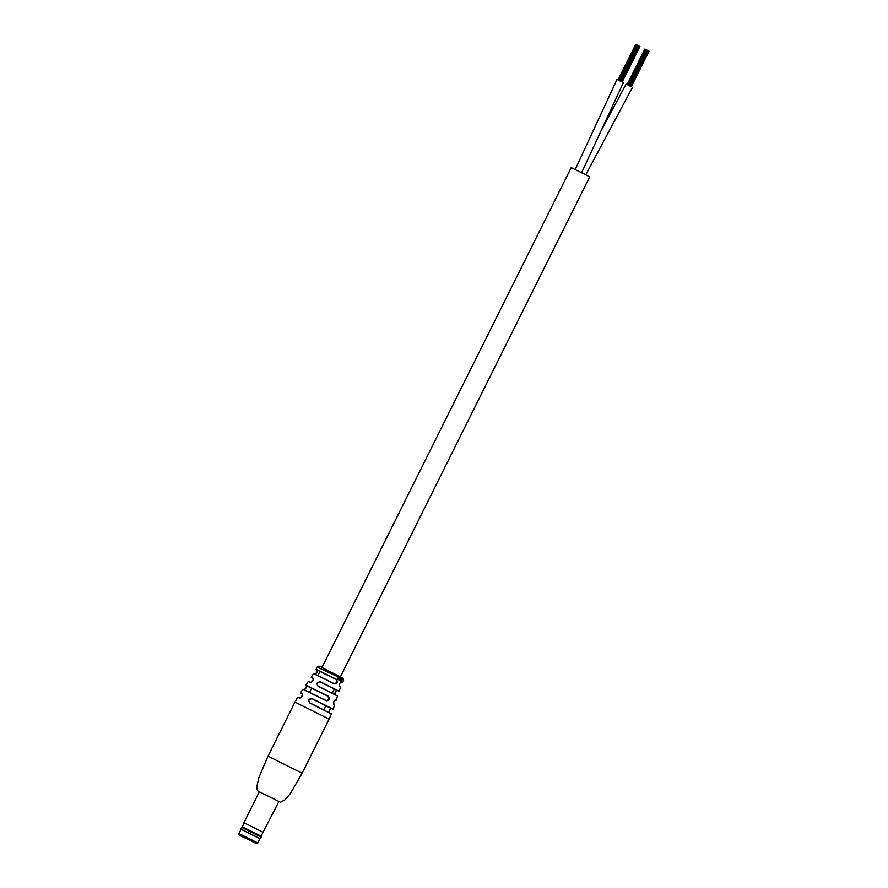 <?xml version="1.0" encoding="UTF-8"?>
<svg xmlns="http://www.w3.org/2000/svg" width="888" height="888" viewBox="0 0 888 888"><rect width="100%" height="100%" fill="white"/><g stroke="black" fill="none" stroke-linecap="round" stroke-linejoin="round"><path stroke-width="1.33" d="M321.922 667.598L571.217 167.61L584.382 174.103L589.699 176.823L340.415 676.823M644.977 49.095L645.754 49.462L627.927 84.948M647.452 50.316L648.196 50.694M631.224 86.647L626.129 84.071L632.522 87.268L585.714 174.858M648.296 50.738L630.58 86.269L648.296 50.738M630.203 86.092L647.818 50.505M631.146 86.558L648.762 50.971M638.339 45.677L639.071 46.054M622.166 82.029L617.005 79.432L623.398 82.628L581.596 172.76M639.171 46.098L621.456 81.629L639.171 46.098M636.43 44.733L618.803 80.308M621.089 81.452L638.705 45.865M622.022 81.918L639.638 46.331M340.814 678.332L339.682 680.275L340.615 678.232M333.788 701.72L333.81 704.595C333.289 702.386 333.844 700.799 335.486 699.844L333.788 701.72L335.264 699.933M339.66 686.568L340.626 687.101L339.66 686.568C338.994 684.337 339.66 682.805 341.636 681.973L342.546 682.472L343.589 680.23L341.936 678.943L340.814 681.917M341.103 678.476L340.437 681.773L341.791 678.832L340.615 680.463L341.281 678.565M340.781 681.906L342.324 679.553M326.318 700.787L328.982 699.356L327.994 696.037C330.059 698.867 329.492 700.443 326.318 700.787L302.897 689.221L300.421 692.873L302.053 693.628C302.73 695.748 301.876 697.191 299.489 697.946L299.678 697.879C300.655 699.344 303.674 692.929 302.109 693.861L302.053 693.628M334.343 683.871L336.963 682.406L336.308 679.265C338.051 681.984 337.385 683.516 334.343 683.871L313.586 673.615L311.2 677.3L312.931 678.11C313.742 680.297 312.854 681.718 310.278 682.373L310.456 682.306C311.111 684.149 314.707 677.822 312.987 678.332L312.931 678.11M327.85 696.17L306.549 685.691L306.016 688.067M336.164 679.387L317.116 670.018L316.916 672.56L314.774 674.092L334.332 683.705L313.586 673.615M339.516 679.265L339.438 677.633L338.828 679.886L339.383 680.119L340.304 678.077L339.516 679.265M335.486 699.844L336.152 700.21L337.507 696.003L318.026 686.18C316.161 683.349 317.049 681.929 320.679 681.917L339.127 691.219L340.626 687.101M267.998 756.165L258.93 777.422L257.043 785.691L257.132 789.787L258.097 791.186L280.597 802.297L285.159 799.7L290.498 793.373L302.131 773.182L267.998 756.165L294.971 702.086L329.093 719.091L331.402 713.919L309.823 703.03C307.781 700.099 308.636 698.667 312.387 698.712L333.166 709.201L334.587 705.028L333.81 704.595M338.128 677.411L337.762 679.342L338.828 677.278L317.282 667.11C317.948 665.556 320.057 666 323.609 668.431L340.359 676.911M337.762 679.342L337.751 678.388L338.95 678.044L338.683 677.211M314.574 674.147C316.75 673.382 317.582 671.927 317.06 669.807M303.707 689.676C305.783 688.799 306.715 687.401 306.493 685.458M329.559 712.909C328.826 710.744 329.415 709.29 331.324 708.546L312.343 698.889C308.813 698.823 308.003 700.166 309.923 702.919L329.559 712.909L329.426 710.167L331.335 708.546L333.166 709.201M335.52 694.927C334.576 692.662 335.131 691.197 337.185 690.509L320.646 682.106C317.227 682.095 316.383 683.427 318.126 686.08L335.52 694.927C333.821 694.816 335.897 689.665 337.185 690.509L339.127 691.219M342.546 682.472L341.636 681.973M340.681 679.897L340.615 680.463M339.66 677.744L339.038 679.664M338.628 679.797L339.294 679.786M339.161 680.019L339.482 679.331M337.751 678.388L338.761 677.955M338.051 677.744L338.694 677.955L337.851 678.143L338.128 677.611M338.517 677.877L337.851 678.143L338.517 677.877M339.593 686.38L339.593 686.38C338.15 686.147 341.17 680.53 341.425 682.051L341.425 682.051M318.026 686.18L337.507 696.003M309.823 703.03L331.402 713.919M241.092 829.292L238.961 833.555L257.798 842.956L259.929 838.683L240.837 829.17L259.918 838.705M251.348 841.036L242.202 836.463L251.315 841.103M240.781 829.015L260.339 838.76L261.161 837.107L241.614 827.361L240.837 829.17M241.614 827.361L242.446 826.883L261.039 836.152L278.91 801.509M242.446 826.883L243.923 822.721L263.47 832.467M310.278 682.373L308.347 681.462L305.805 685.081L306.549 685.691C307.437 684.237 305.905 689.665 303.907 689.621L326.307 700.632M305.805 685.081L327.994 696.037M317.282 667.11L316.128 669.297L336.308 679.265M306.549 685.691L311.655 688.2M316.128 669.297L320.013 671.439M299.489 697.946L297.713 697.124L294.971 702.086M302.098 693.85L300.421 692.873M325.952 705.816L331.324 708.546M311.2 677.3L312.998 678.343M334.31 689.055L337.185 690.509M242.491 836.596L254.257 842.468L242.491 836.596M320.046 671.361L317.959 675.557M311.699 688.122L309.601 692.307M334.354 688.966L332.267 693.151M325.996 705.716L323.909 709.912M644.877 49.04L627.161 84.571M647.352 50.272L629.636 85.803L647.352 50.272M645.443 49.317L627.727 84.86L645.443 49.317M646.786 49.983L629.07 85.514L646.786 49.983M646.22 49.695L628.504 85.237L646.22 49.706M601.087 130.836L626.129 84.071M649.039 51.116L631.324 86.647M635.753 44.4L618.037 79.931M638.239 45.632L620.512 81.163L638.228 45.632M636.33 44.689L618.614 80.22L636.319 44.689M637.662 45.344L619.946 80.875L637.662 45.344M637.096 45.066L619.38 80.597L637.096 45.066M575.191 169.575L617.005 79.432M639.915 46.476L622.199 82.007M302.897 689.221L326.329 700.643M329.093 719.091L302.131 773.182M323.609 668.431L342.912 678.121L343.589 680.23M299.678 697.879L297.713 697.124M317.116 670.018C318.281 669.097 315.973 675.391 314.785 674.092M310.456 682.306L308.347 681.462M333.733 704.406L334.587 705.028M335.076 699.922L336.152 700.21M238.961 833.555C236.918 835.375 244.933 837.273 253.213 842.046C258.852 844.976 255.944 843.256 257.798 842.956M243.923 822.721L259.363 791.763M261.039 836.152L261.161 837.107"/></g></svg>
